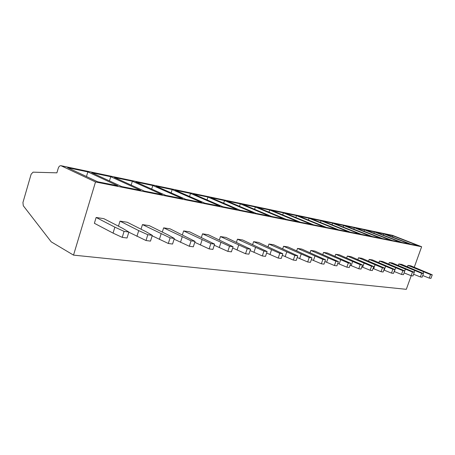 <?xml version="1.0" encoding="UTF-8"?>
<svg xmlns="http://www.w3.org/2000/svg" width="455" height="455" viewBox="0 0 455 455"><rect width="100%" height="100%" fill="white"/><g stroke="black" fill="none" stroke-linecap="round" stroke-linejoin="round"><path stroke-width="0.68" d="M95.51 181.954L60.987 165.705C59.787 165.603 58.871 166.456 58.24 168.27L56.898 172.837L33.061 172.166L31.116 174.248L22.938 202.515L23.285 205.734L51.222 241.844L73.522 255.118L95.51 181.954L421.637 246.746L414.255 267.25M411.206 275.719L406.309 289.323L73.522 255.118M421.637 246.746L392.438 235.343L60.987 165.705M97.609 181.767L67.653 167.679L87.838 171.905L117.805 185.799L97.609 181.767M121.684 186.573L91.717 172.718L110.741 176.705L140.68 190.361L121.684 186.573M144.332 191.089L114.404 177.467L132.365 181.232L162.219 194.655L144.332 191.089M165.665 195.343L135.823 181.954L152.806 185.509L182.546 198.71L165.665 195.343M185.799 199.358L156.082 186.197L172.166 189.564L201.758 202.538L185.799 199.358M204.835 203.152L175.266 190.213L190.52 193.409L219.941 206.166L204.835 203.152M222.853 206.746L193.466 194.023L207.952 197.055L237.18 209.601L222.853 206.746M239.939 210.153L210.75 197.641L224.525 200.53L253.537 212.866L239.939 210.153M256.165 213.389L227.187 201.087L240.303 203.834L269.093 215.966L256.165 213.389M271.589 216.466L242.839 204.363L255.346 206.98L283.892 218.918L271.589 216.466M286.275 219.395L257.763 207.486L269.696 209.988L297.997 221.733L286.275 219.395M300.266 222.182L272.005 210.472L283.402 212.855L311.453 224.417L300.266 222.182M313.614 224.85L285.609 213.321L296.512 215.602L324.301 226.977L313.614 224.85M326.366 227.392L298.622 216.045L309.059 218.229L336.581 229.428L326.366 227.392M338.56 229.82L311.078 218.65L321.076 220.743L348.337 231.771L338.56 229.82M350.231 232.147L323.016 221.153L332.605 223.16L359.592 234.018L350.231 232.147M361.406 234.376L334.465 223.547L343.667 225.475L370.387 236.168L361.406 234.376M372.127 236.515L345.453 225.851L354.291 227.699L380.744 238.232L372.127 236.515M382.416 238.568L356.009 228.057L364.506 229.838L390.686 240.217L382.416 238.568M392.295 240.536L366.156 230.185L374.334 231.896L400.246 242.123L392.295 240.536M401.788 242.43L375.921 232.232L383.792 233.876L409.437 243.96L401.788 242.43M410.922 244.255L385.322 234.2L392.91 235.787L418.287 245.723L410.922 244.255M96.136 217.473L94.378 223.291L113.056 233.114L114.876 227.164L124.078 231.373L128.873 232.05L122.549 228.274L103.814 218.656L96.136 217.473L114.876 227.164M127.224 222.25L120.001 221.141L138.718 230.617L147.807 234.717L152.306 235.354L145.918 231.658L127.224 222.25M118.459 226.175L120.001 221.141M149.263 225.635L142.46 224.594L170.096 237.863L174.328 238.46L167.895 234.837L149.263 225.635M141.027 229.195L142.46 224.594M170.056 228.831L163.635 227.847L191.072 240.82L195.058 241.383L170.056 228.831M162.304 232.078L163.635 227.847M189.695 231.851L183.627 230.918L210.853 243.607L214.612 244.136L189.695 231.851M182.387 234.82L183.627 230.918M208.288 234.706L202.538 233.825L229.525 246.24L233.079 246.741L208.288 234.706M201.377 237.43L202.538 233.825M225.902 237.413L220.453 236.572L247.19 248.731L250.557 249.203L225.902 237.413M219.367 239.927L220.453 236.572M242.623 239.978L237.447 239.182L263.923 251.086L267.113 251.535L242.623 239.978M236.424 242.305L237.447 239.182M258.514 242.418L253.594 241.668L279.797 253.327L282.828 253.754L258.514 242.418M252.627 244.58L253.594 241.668M273.631 244.744L268.945 244.022L294.874 255.448L297.758 255.858L273.631 244.744M268.04 246.752L268.945 244.022M288.032 246.957L283.567 246.269L309.218 257.473L311.959 257.86L288.032 246.957M282.709 248.828L283.567 246.269M301.767 249.067L297.513 248.413L322.879 259.395L325.49 259.765L301.767 249.067M296.7 250.813L297.513 248.413M314.883 251.08L310.816 250.455L335.904 261.233L338.395 261.585L314.883 251.08M310.048 252.718L310.816 250.455M327.424 253.008L323.533 252.411L348.331 262.984L350.714 263.32L327.424 253.008M322.8 254.544L323.533 252.411M339.413 254.851L335.693 254.277L360.206 264.662L362.487 264.981L339.413 254.851M334.999 256.296L335.693 254.277M350.902 256.614L347.336 256.068L371.57 266.26L373.748 266.567L350.902 256.614M346.67 257.974L347.336 256.068M361.913 258.303L358.495 257.78L382.445 267.796L384.532 268.086L361.913 258.303M357.863 259.589L358.495 257.78M372.474 259.93L369.193 259.424L392.87 269.263L394.866 269.548L372.474 259.93M368.59 261.142L369.193 259.424M382.615 261.488L379.464 261.005L402.863 270.674L404.785 270.941L382.615 261.488M378.89 262.637L379.464 261.005M392.364 262.984L389.338 262.518L412.463 272.027L414.306 272.283L392.364 262.984M388.786 264.071L389.338 262.518M401.737 264.423L398.825 263.98L421.683 273.324L423.451 273.574L401.737 264.423M398.296 265.458L398.825 263.98M410.763 265.811L407.953 265.379L430.544 274.575L432.25 274.814L410.763 265.811M407.447 266.795L407.953 265.379M113.056 233.114L122.236 237.368L127.03 238.005L128.873 232.05M122.236 237.368L124.078 231.373M128.822 232.204L145.998 240.519L150.503 241.116L152.306 235.354M145.998 240.519L147.807 234.717M136.927 236.373L138.718 230.617M152.163 235.809L168.322 243.482L172.559 244.045L174.328 238.46M168.322 243.482L170.096 237.863M159.364 239.438L161.121 233.859M174.1 239.165L189.331 246.269L193.318 246.803L195.058 241.383M189.331 246.269L191.072 240.82M180.487 242.327L182.21 236.913M194.763 242.299L209.135 248.902L212.906 249.403L214.612 244.136M209.135 248.902L210.853 243.607M200.41 245.052L202.1 239.791M214.254 245.234L227.841 251.382L231.402 251.854L233.079 246.741M227.841 251.382L229.525 246.24M219.23 247.622L220.897 242.509M232.67 247.986L245.541 253.731L248.908 254.18L250.557 249.203M245.541 253.731L247.19 248.731M237.044 250.057L238.676 245.086M250.102 250.58L262.302 255.955L265.498 256.381L267.113 251.535M262.302 255.955L263.923 251.086M253.924 252.366L255.528 247.526M266.619 253.02L278.204 258.07L281.241 258.468L282.828 253.754M278.204 258.07L279.797 253.327M269.94 254.555L271.521 249.84M282.299 255.329L293.31 260.072L296.194 260.453L297.758 255.858M293.31 260.072L294.874 255.448M285.166 256.637L286.713 252.036M297.195 257.507L307.682 261.978L310.429 262.347L311.959 257.86M307.682 261.978L309.218 257.473M299.646 258.616L301.17 254.129M311.374 259.572L321.366 263.798L323.983 264.145L325.49 259.765M321.366 263.798L322.879 259.395M313.444 260.499L314.945 256.125M324.881 261.534L334.414 265.527L336.91 265.862L338.395 261.585M334.414 265.527L335.904 261.233M326.605 262.302L328.078 258.025M337.764 263.399L346.869 267.182L349.258 267.5L350.714 263.32M346.869 267.182L348.331 262.984M339.168 264.019L340.619 259.839M350.066 265.174L358.773 268.763L361.054 269.064L362.487 264.981M358.773 268.763L360.206 264.662M351.175 265.657L352.602 261.574M361.822 266.863L370.154 270.27L372.338 270.56L373.748 266.567M370.154 270.27L371.57 266.26M362.663 267.227L364.068 263.235M373.072 268.478L381.051 271.72L383.144 271.999L384.532 268.086M381.051 271.72L382.445 267.796M373.669 268.734L375.045 264.827M383.849 270.02L391.499 273.108L393.501 273.37L394.866 269.548M391.499 273.108L392.87 269.263M384.213 270.173L385.573 266.346M394.172 271.493L401.515 274.433L403.443 274.689L404.785 270.941M401.515 274.433L402.863 270.674M394.331 271.555L395.668 267.807M404.085 272.898L411.132 275.713L412.981 275.957L414.306 272.283M411.132 275.713L412.463 272.027M404.745 270.924L405.36 269.212M413.595 274.246L420.375 276.936L422.149 277.175L423.451 273.574M420.375 276.936L421.683 273.324M414.09 272.187L414.676 270.56M422.74 275.537L429.258 278.119L430.965 278.346L432.25 274.814M429.258 278.119L430.544 274.575M423.07 273.409L423.633 271.857M86.461 176.523L87.838 171.905M109.467 180.919L110.741 176.705M131.176 185.1L132.365 181.232M151.703 189.075L152.806 185.509M171.131 192.863L172.166 189.564M189.553 196.463L190.52 193.409M207.042 199.899L207.952 197.055M223.667 203.18L224.525 200.53M239.495 206.314L240.303 203.834M254.578 209.306L255.346 206.98M268.968 212.167L269.696 209.988M282.714 214.908L283.402 212.855M295.858 217.536L296.512 215.602M308.439 220.055L309.059 218.229M320.485 222.478L321.076 220.743M332.042 224.798L332.605 223.16M343.127 227.034L343.667 225.475M353.78 229.178L354.291 227.699M364.017 231.248L364.506 229.838M373.862 233.239L374.334 231.896M383.343 235.155L383.792 233.876M392.477 237.01L392.91 235.787M61.283 165.808L392.688 235.417"/></g></svg>
